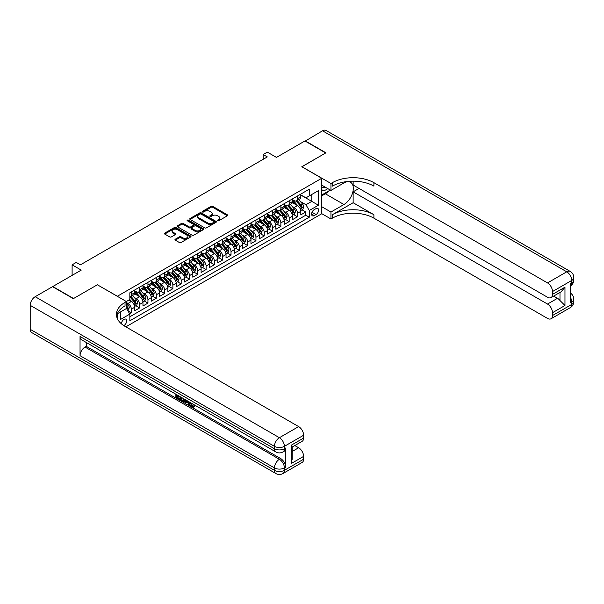 <?xml version="1.0" encoding="UTF-8"?>
<svg xmlns="http://www.w3.org/2000/svg" width="604" height="604" viewBox="0 0 604 604"><rect width="100%" height="100%" fill="white"/><g stroke="black" fill="none" stroke-linecap="round" stroke-linejoin="round"><path stroke-width="0.91" d="M217.591 220.77A0.808 0.468 0 0 0 218.731 220.77L227.391 215.764A1.155 0.664 0 0 0 227.731 215.296A1.155 0.664 0 0 0 227.391 214.828L212.714 206.349A1.155 0.664 0 0 0 211.083 206.349L202.423 211.355A0.808 0.468 0 0 0 203.563 212.012L204.688 211.362A3.692 2.129 0 0 1 209.905 211.362L211.128 212.072A3.692 2.129 0 0 1 212.208 213.582A3.692 2.129 0 0 1 211.128 215.084L210.003 215.734A0.808 0.468 0 0 0 211.143 216.391L212.268 215.741A3.692 2.129 0 0 1 217.485 215.741L218.708 216.451A3.692 2.129 0 0 1 219.788 217.953A3.692 2.129 0 0 1 218.708 219.463L217.591 220.113A0.808 0.468 0 0 0 217.591 220.77L217.591 220.113M123.805 325.616A3.76 2.167 120 0 0 124.031 325.503A3.76 2.167 120 0 0 126.485 322.189A3.76 2.167 120 0 0 125.911 319.176A3.76 2.167 120 0 0 124.031 319.365A3.76 2.167 120 0 0 121.374 323.797M175.288 239.214A1.155 0.664 0 0 0 174.949 239.682A1.155 0.664 0 0 0 175.288 240.15L179.411 242.529A1.155 0.664 0 0 0 181.041 242.529L190.66 236.972A1.155 0.664 0 0 0 191 236.504A1.155 0.664 0 0 0 190.66 236.036L175.983 227.557A1.155 0.664 0 0 0 174.352 227.557L164.733 233.114A1.155 0.664 0 0 0 164.394 233.582A1.155 0.664 0 0 0 164.733 234.058L169.701 236.927A1.155 0.664 0 0 0 171.332 236.927L175.454 234.548A1.155 0.664 0 0 0 175.794 234.08A1.155 0.664 0 0 0 175.454 233.612L172.986 232.185A3.088 1.782 0 0 1 172.08 230.924A3.088 1.782 0 0 1 173.99 229.278A3.088 1.782 0 0 1 177.35 229.663L187.013 235.243A3.088 1.782 0 0 1 187.912 236.504A3.088 1.782 0 0 1 186.009 238.15A3.088 1.782 0 0 1 182.65 237.765L181.041 236.836A1.155 0.664 0 0 0 179.411 236.836L175.288 239.214L175.288 240.15M97.448 284.831L117.38 296.247L321.736 178.263L301.796 166.749L325.684 152.963L304.914 140.974L276.458 157.402L267.323 152.125L263.17 154.526L267.323 156.919L80.415 264.831L76.263 262.43L72.11 264.831L72.11 275.379M97.448 284.733L73.56 298.519L52.797 286.53L81.246 270.109L72.11 264.831M204.764 227.889A1.155 0.664 0 0 0 206.394 227.889L216.021 222.332A1.155 0.664 0 0 0 216.36 221.864A1.155 0.664 0 0 0 216.021 221.396L201.343 212.918A1.155 0.664 0 0 0 199.713 212.918L190.086 218.474A1.155 0.664 0 0 0 189.754 218.942A1.155 0.664 0 0 0 190.086 219.418L204.764 227.889M187.602 220.943A0.808 0.468 0 0 1 188.418 221.056L203.322 229.663L193.718 235.213A1.155 0.664 0 0 1 192.087 235.213L177.41 226.734L181.525 224.378L181.525 223.42L177.41 225.798A1.155 0.664 0 0 0 177.07 226.266A1.155 0.664 0 0 0 177.41 226.734L177.41 225.798M181.525 224.378A1.155 0.664 0 0 1 183.155 224.378L183.155 223.42A1.155 0.664 0 0 0 181.525 223.42M183.155 223.42L189.112 226.855A1.155 0.664 0 0 0 190.743 226.855L193.476 225.277A1.155 0.664 0 0 0 193.808 224.809A1.155 0.664 0 0 0 193.476 224.333L187.278 220.754A0.808 0.468 0 0 1 188.418 220.098L203.337 228.712A1.155 0.664 0 0 1 203.676 229.18A1.155 0.664 0 0 1 203.337 229.656L203.337 228.712M129.611 313.687L131.34 312.698L127.889 310.705M126.44 302.529L128.018 303.442A4.696 2.71 60 0 1 131.34 309.195L134.662 307.277L134.662 310.781L139.645 307.897L135.862 305.715M134.239 297.44L136.323 298.64A4.696 2.71 60 0 1 139.645 304.401L142.967 302.483L142.967 305.979L147.95 303.102L144.175 300.92M142.544 292.646L144.628 293.846A4.696 2.71 60 0 1 147.95 299.599L151.272 297.681L151.272 301.185L156.262 298.308L152.48 296.126M150.849 287.844L152.933 289.052A4.696 2.71 60 0 1 156.262 294.805L159.584 292.887L159.584 296.39L164.567 293.514L160.785 291.332M159.154 283.049L161.245 284.257A4.696 2.71 60 0 1 164.567 290.011L167.889 288.093L167.889 291.596L172.872 288.712L169.09 286.53M167.467 278.255L169.55 279.456A4.696 2.71 60 0 1 172.872 285.216L176.194 283.299L176.194 286.794L181.177 283.918L177.402 281.736M175.772 273.461L177.855 274.661A4.696 2.71 60 0 1 181.177 280.415L184.507 278.497L184.507 282L189.49 279.123L185.707 276.942M184.077 268.659L186.168 269.867A4.696 2.71 60 0 1 189.49 275.62L192.812 273.703L192.812 277.206L197.795 274.329L194.012 272.147M192.389 263.865L194.473 265.073A4.696 2.71 60 0 1 197.795 270.826L201.117 268.908L201.117 272.412L206.1 269.527L202.325 267.346M200.694 259.071L202.778 260.271A4.696 2.71 60 0 1 206.1 266.032L209.422 264.114L209.422 267.61L214.405 264.733L210.63 262.551M208.999 254.276L211.083 255.477A4.696 2.71 60 0 1 214.405 261.238L217.734 259.312L217.734 262.816L222.717 259.939L218.935 257.757M217.304 249.482L219.395 250.683A4.696 2.71 60 0 1 222.717 256.436L226.039 254.518L226.039 258.021L231.022 255.145L227.24 252.963M225.617 244.68L227.7 245.888A4.696 2.71 60 0 1 231.022 251.642L234.344 249.724L234.344 253.227L239.327 250.35L235.552 248.168M233.922 239.886L236.005 241.094A4.696 2.71 60 0 1 239.327 246.847L242.649 244.93L242.649 248.425L247.64 245.549L243.857 243.367M242.227 235.092L244.31 236.292A4.696 2.71 60 0 1 247.64 242.053L250.962 240.128L250.962 243.631L255.945 240.754L252.162 238.572M250.532 230.298L252.623 231.498A4.696 2.71 60 0 1 255.945 237.251L259.267 235.333L259.267 238.837L264.25 235.96L260.467 233.778M258.844 225.496L260.928 226.704A4.696 2.71 60 0 1 264.25 232.457L267.572 230.539L267.572 234.042L272.555 231.166L268.78 228.984M267.149 220.702L269.233 221.91A4.696 2.71 60 0 1 272.555 227.663L275.877 225.745L275.877 229.248L280.868 226.364L277.085 224.182M275.454 215.907L277.546 217.108A4.696 2.71 60 0 1 280.868 222.868L284.19 220.951L284.19 224.446L289.173 221.57L285.39 219.388M283.767 211.113L285.851 212.314A4.696 2.71 60 0 1 289.173 218.067L292.495 216.149L292.495 219.652L297.478 216.776L297.478 213.272A4.696 2.71 -120 0 0 294.156 207.519L292.072 206.311M293.703 214.594L297.478 216.776M134.662 307.277A4.696 2.71 -120 0 0 131.34 301.517L128.848 300.082M142.967 302.483A4.696 2.71 -120 0 0 139.645 296.723L134.511 293.755M151.272 297.681A4.696 2.71 -120 0 0 147.95 291.928L142.816 288.961M159.584 292.887A4.696 2.71 -120 0 0 156.262 287.134L151.121 284.167M167.889 288.093A4.696 2.71 -120 0 0 164.567 282.34L159.426 279.373M176.194 283.299A4.696 2.71 -120 0 0 172.872 277.538L167.738 274.571M184.507 278.497A4.696 2.71 -120 0 0 181.177 272.744L176.043 269.777M192.812 273.703A4.696 2.71 -120 0 0 189.49 267.95L184.348 264.982M201.117 268.908A4.696 2.71 -120 0 0 197.795 263.155L192.653 260.188M209.422 264.114A4.696 2.71 -120 0 0 206.1 258.353L200.966 255.394M217.734 259.312A4.696 2.71 -120 0 0 214.405 253.559L209.271 250.592M226.039 254.518A4.696 2.71 -120 0 0 222.717 248.765L217.576 245.798M234.344 249.724A4.696 2.71 -120 0 0 231.022 243.971L225.888 241.004M242.649 244.93A4.696 2.71 -120 0 0 239.327 239.169L234.193 236.209M250.962 240.128A4.696 2.71 -120 0 0 247.64 234.375L242.498 231.407M259.267 235.333A4.696 2.71 -120 0 0 255.945 229.58L250.803 226.613M267.572 230.539A4.696 2.71 -120 0 0 264.25 224.786L259.116 221.819M275.877 225.745A4.696 2.71 -120 0 0 272.555 219.984L267.421 217.025M284.19 220.951A4.696 2.71 -120 0 0 280.868 215.19L275.726 212.223M292.495 216.149A4.696 2.71 -120 0 0 289.173 210.396L284.031 207.429M316.005 208.622L314.178 209.679A3.639 2.099 120 0 0 311.8 212.887A3.639 2.099 120 0 0 312.359 215.802A3.639 2.099 120 0 0 314.178 215.62L316.005 214.571A3.639 2.099 120 0 0 318.383 211.362A3.639 2.099 120 0 0 317.825 208.44A3.639 2.099 120 0 0 316.005 208.622M117.38 318.67L117.38 313.748M125.858 326.847L321.736 213.756L321.736 178.263M126.44 308.38L129.845 314.088L129.845 320.799L309.278 217.206L309.278 210.494L305.949 204.733L300.377 201.517M129.845 314.088L120.702 319.365L120.702 311.83M126.357 301.517L129.845 299.508L129.845 292.789L309.278 189.195L309.278 195.915L318.414 190.637L318.414 205.217L309.278 210.494M134.662 290.781L136.323 291.74A4.696 2.71 60 0 0 138.671 291.966L141.993 290.048A4.696 2.71 -120 0 0 142.967 287.897L142.967 285.216M142.967 285.979L144.628 286.938A4.696 2.71 60 0 0 146.976 287.172L150.305 285.254A4.696 2.71 -120 0 0 151.272 283.102L151.272 280.415M151.272 281.185L152.933 282.144A4.696 2.71 60 0 0 155.288 282.378L158.61 280.46A4.696 2.71 -120 0 0 159.584 278.308L159.584 275.62M159.584 276.39L161.245 277.349A4.696 2.71 60 0 0 163.593 277.583L166.915 275.666A4.696 2.71 -120 0 0 167.889 273.514L167.889 270.826M167.889 271.596L169.55 272.555A4.696 2.71 60 0 0 171.898 272.781L175.22 270.864A4.696 2.71 -120 0 0 176.194 268.712L176.194 266.032M176.194 266.794L177.855 267.753A4.696 2.71 60 0 0 180.203 267.987L183.533 266.07A4.696 2.71 -120 0 0 184.507 263.918L184.507 261.23M184.507 262L186.168 262.959A4.696 2.71 60 0 0 188.516 263.193L191.838 261.275A4.696 2.71 -120 0 0 192.812 259.124L192.812 256.436M192.812 257.206L194.473 258.165A4.696 2.71 60 0 0 196.821 258.399L200.143 256.481A4.696 2.71 -120 0 0 201.117 254.329L201.117 251.642M201.117 252.412L202.778 253.37A4.696 2.71 60 0 0 205.126 253.604L208.448 251.679A4.696 2.71 -120 0 0 209.422 249.535L209.422 246.847M209.422 247.61L211.083 248.569A4.696 2.71 60 0 0 213.439 248.803L216.761 246.885A4.696 2.71 -120 0 0 217.734 244.733L217.734 242.053M217.734 242.816L219.395 243.774A4.696 2.71 60 0 0 221.743 244.008L225.066 242.091A4.696 2.71 -120 0 0 226.039 239.939L226.039 237.251M226.039 238.021L227.7 238.98A4.696 2.71 60 0 0 230.048 239.214L233.371 237.297A4.696 2.71 -120 0 0 234.344 235.145L234.344 232.457M234.344 233.227L236.005 234.186A4.696 2.71 60 0 0 238.353 234.42L241.676 232.502A4.696 2.71 -120 0 0 242.649 230.351L242.649 227.663M242.649 228.425L244.31 229.392A4.696 2.71 60 0 0 246.666 229.618L249.988 227.7A4.696 2.71 -120 0 0 250.962 225.549L250.962 222.868M250.962 223.631L252.623 224.59A4.696 2.71 60 0 0 254.971 224.824L258.293 222.906A4.696 2.71 -120 0 0 259.267 220.754L259.267 218.067M259.267 218.837L260.928 219.796A4.696 2.71 60 0 0 263.276 220.03L266.598 218.112A4.696 2.71 -120 0 0 267.572 215.96L267.572 213.272M267.572 214.042L269.233 215.001A4.696 2.71 60 0 0 271.581 215.235L274.911 213.318A4.696 2.71 -120 0 0 275.877 211.166L275.877 208.478M275.877 209.248L277.546 210.207A4.696 2.71 60 0 0 279.894 210.434L283.216 208.516A4.696 2.71 -120 0 0 284.19 206.364L284.19 203.684M284.19 204.446L285.851 205.405A4.696 2.71 60 0 0 288.199 205.639L291.521 203.722A4.696 2.71 -120 0 0 292.495 201.57L292.495 198.882M129.845 316.775L305.783 215.19L305.783 211.981L300.8 214.858L300.8 211.355A4.696 2.71 -120 0 0 297.478 205.602L292.344 202.634M292.495 199.652L294.156 200.611A4.696 2.71 -120 0 0 296.504 200.845A4.696 2.71 -120 0 0 297.478 198.693L297.478 196.006M296.504 200.845L299.826 198.927A4.696 2.71 -120 0 0 300.8 196.776L300.8 194.088M131.34 291.928L131.34 294.616A4.696 2.71 60 0 1 130.366 296.768A4.696 2.71 60 0 1 129.845 296.957M130.366 296.768L133.688 294.85A4.696 2.71 -120 0 0 134.662 292.698L134.662 290.011M139.645 287.134L139.645 289.814A4.696 2.71 60 0 1 138.671 291.966M147.95 282.34L147.95 285.02A4.696 2.71 60 0 1 146.976 287.172M156.262 277.538L156.262 280.226A4.696 2.71 60 0 1 155.288 282.378M164.567 272.744L164.567 275.432A4.696 2.71 60 0 1 163.593 277.583M172.872 267.95L172.872 270.637A4.696 2.71 60 0 1 171.898 272.781M181.177 263.155L181.177 265.836A4.696 2.71 60 0 1 180.203 267.987M189.49 258.353L189.49 261.041A4.696 2.71 60 0 1 188.516 263.193M197.795 253.559L197.795 256.247A4.696 2.71 60 0 1 196.821 258.399M206.1 248.765L206.1 251.453A4.696 2.71 60 0 1 205.126 253.604M214.405 243.971L214.405 246.651A4.696 2.71 60 0 1 213.439 248.803M222.717 239.169L222.717 241.857A4.696 2.71 60 0 1 221.743 244.008M231.022 234.375L231.022 237.062A4.696 2.71 60 0 1 230.048 239.214M239.327 229.58L239.327 232.268A4.696 2.71 60 0 1 238.353 234.42M247.64 224.786L247.64 227.466A4.696 2.71 60 0 1 246.666 229.618M255.945 219.984L255.945 222.672A4.696 2.71 60 0 1 254.971 224.824M264.25 215.19L264.25 217.878A4.696 2.71 60 0 1 263.276 220.03M272.555 210.396L272.555 213.084A4.696 2.71 60 0 1 271.581 215.235M280.868 205.602L280.868 208.289A4.696 2.71 60 0 1 279.894 210.434M289.173 200.807L289.173 203.488A4.696 2.71 60 0 1 288.199 205.639M289.173 218.067L289.173 221.57M280.868 222.868L280.868 226.364M272.555 227.663L272.555 231.166M264.25 232.457L264.25 235.96M255.945 237.251L255.945 240.754M247.64 242.053L247.64 245.549M239.327 246.847L239.327 250.35M231.022 251.642L231.022 255.145M222.717 256.436L222.717 259.939M214.405 261.238L214.405 264.733M206.1 266.032L206.1 269.527M197.795 270.826L197.795 274.329M189.49 275.62L189.49 279.123M181.177 280.415L181.177 283.918M172.872 285.216L172.872 288.712M164.567 290.011L164.567 293.514M156.262 294.805L156.262 298.308M147.95 299.599L147.95 303.102M139.645 304.401L139.645 307.897M131.34 309.195L131.34 312.698M305.949 204.733L311.77 201.381L311.77 194.473L318.414 190.637M300.8 195.047L318.414 205.217M300.8 194.858L305.949 197.833L309.278 195.915M263.17 154.526L263.17 159.32M302.008 209.799L305.783 211.981M305.783 215.19L309.278 217.206M217.908 220.883L218.708 220.422A3.692 2.129 0 0 0 219.788 218.912L219.788 217.953M212.208 213.582L212.208 214.541A3.692 2.129 0 0 1 211.128 216.043L210.328 216.504M227.376 215.779L212.714 207.308A1.155 0.664 0 0 0 211.083 207.308L202.748 212.125M216.021 221.396L216.021 222.332L201.343 213.876A1.155 0.664 0 0 0 199.713 213.876L190.101 219.426M213.982 222.197A0.808 0.468 0 0 0 213.982 221.532L201.094 214.095A0.808 0.468 0 0 0 199.954 214.095L198.776 214.775A3.692 2.129 0 0 0 197.689 216.285A3.692 2.129 0 0 0 198.776 217.795L207.58 222.876A3.692 2.129 0 0 0 212.797 222.876L213.982 222.197L213.982 223.155A0.808 0.468 0 0 0 214.216 222.823L214.216 221.864M197.689 216.285L197.689 217.244A3.692 2.129 0 0 0 198.776 218.754L198.776 217.795M213.982 223.155L212.797 223.835A3.692 2.129 0 0 1 207.58 223.835L198.776 218.754M183.155 224.378L189.112 227.814A1.155 0.664 0 0 0 190.743 227.814L193.476 226.236A1.155 0.664 0 0 0 193.808 225.768L193.808 224.809M195.288 230.418A3.088 1.782 0 0 0 198.648 230.803A3.088 1.782 0 0 0 200.551 229.158A3.088 1.782 0 0 0 199.652 227.904L196.247 225.934A1.155 0.664 0 0 0 194.616 225.934L191.883 227.512A1.155 0.664 0 0 0 191.543 227.98A1.155 0.664 0 0 0 191.883 228.455L195.288 230.418L195.288 231.377A3.088 1.782 0 0 0 198.648 231.762A3.088 1.782 0 0 0 200.551 230.116L200.551 229.158M191.543 227.98L191.543 228.946A1.155 0.664 0 0 0 191.883 229.414L191.883 228.455M195.288 231.377L191.883 229.414M187.912 236.504L187.912 237.463A3.088 1.782 0 0 1 186.009 239.108A3.088 1.782 0 0 1 182.65 238.723L181.041 237.795A1.155 0.664 0 0 0 179.411 237.795L175.303 240.158M172.08 230.924L172.08 231.883A3.088 1.782 0 0 0 172.986 233.144L172.986 232.185M175.439 234.556L172.986 233.144M190.645 236.987L175.983 228.516A1.155 0.664 0 0 0 174.352 228.516L164.749 234.065L164.733 233.114M300.732 210.532L302.876 209.294L303.706 206.893A3.111 1.797 -120 0 0 302.498 203.971L298.701 199.577M297.938 205.904L293.438 200.694A8.985 5.187 -120 0 0 292.495 199.705M295.469 204.439L292.955 201.525A7.459 4.304 -120 0 0 292.495 201.026M296.081 201.011L299.924 205.458A3.111 1.797 60 0 1 301.034 207.602C301.502 208.229 301.834 208.04 302.03 207.029A3.111 1.797 -120 0 0 300.92 204.884L297.123 200.49M296.307 200.943L300.43 205.715A1.586 0.914 60 0 1 300.83 206.334L302.03 207.029M321.736 189.573A7.633 4.409 120 0 0 323.48 190.426A7.633 4.409 120 0 0 327.708 188.569M321.736 186.394A5.225 3.02 120 0 0 322.581 187.429A5.225 3.02 120 0 0 323.351 187.663A5.225 3.02 120 0 0 325.239 187.142M330.29 190.064L321.736 195.001M305.163 141.117L322.521 130.804L566.748 271.808A7.052 4.069 120 0 1 570.274 271.46A7.052 7.052 0 0 1 573.8 277.561A7.052 4.069 180 0 1 571.739 280.445L552.501 291.543A7.052 4.069 -120 0 0 547.518 282.914L566.748 271.808A7.052 4.069 60 0 1 571.739 280.445L571.739 282.838L570.493 283.563L570.493 302.74L571.739 302.023L571.739 304.424A7.052 4.069 60 0 1 570.274 307.647L551.044 318.753A7.052 4.069 -120 0 0 552.501 315.522L571.739 304.424A7.052 4.069 0 0 0 573.8 301.547A7.052 7.052 0 0 1 570.274 307.647M305.163 140.83L325.933 152.82L301.879 166.802M321.736 206.704L330.954 212.027L343.955 204.522A13.22 7.633 120 0 0 352.593 192.872A13.22 7.633 120 0 0 350.562 182.287A13.22 7.633 120 0 0 343.955 182.937L330.954 190.441L330.954 183.488L332.366 182.672A29.369 16.957 180 0 1 373.906 182.672L547.518 282.914M330.954 212.027L330.954 218.98L332.366 218.165A29.369 16.957 180 0 1 373.906 218.165L547.518 318.406A7.052 4.069 -120 0 0 551.044 318.753M353.136 202.725L332.366 214.714A29.369 16.957 180 0 1 373.906 214.714L353.136 202.725L353.136 191.838L359.033 188.433M353.136 181.162L353.136 185.028L547.518 297.251A7.052 4.069 -120 0 0 551.044 297.598A7.052 4.069 -120 0 0 552.501 294.375L564.966 287.179L564.966 305.503L559.984 300.52L559.984 292.442M564.966 305.503L552.501 312.698L552.501 315.522M552.501 312.698A7.052 4.069 -120 0 0 547.518 304.061L557.492 298.308A7.052 4.069 60 0 1 559.984 300.52M353.136 191.838L547.518 304.061M322.521 130.804A7.052 4.069 -60 0 1 326.047 130.456L570.274 271.46M321.736 185.118L330.954 190.441M301.879 166.704L330.954 183.488M321.736 213.657L330.954 218.98M552.501 291.543L552.501 294.375M553.657 296.096L557.492 298.308M332.366 182.672L332.366 186.13A29.369 16.957 180 0 1 373.906 186.13L373.906 182.672M551.044 297.598L561.237 291.717L564.966 287.179M329.014 190.804A13.22 7.633 -60 0 1 325.352 193.778L321.736 195.862M191.166 403.019L192.706 406.235L193.288 406.439M190.57 402.702L192.042 406.62L193.008 406.741L194.103 405.601L194.805 406.198L193.559 407.511L192.11 407.322C190.577 406.288 189.807 404.846 189.799 402.996L189.852 402.287M186.5 402.241L185.519 403.442L184.771 403.011L186.032 400.082M189.188 401.909L190.185 405.375L189.52 405.76L188.773 405.329L188.206 403.23L186.085 402L185.519 403.442M177.236 396.005L177.236 397.236L180.173 398.927L180.173 399.591L179.509 399.976L175.87 397.877L175.87 394.216M179.856 396.518L179.192 397.138L176.572 395.628L176.572 397.613L177.236 397.236M80.045 336.503L274.427 448.734A7.052 4.069 120 0 0 275.885 451.958L81.502 339.735A7.052 4.069 -60 0 1 80.045 336.503L80.045 355.688A7.052 4.069 -60 0 1 85.028 347.058L86.274 346.341L280.656 458.564A7.052 4.069 60 0 1 285.639 467.202L285.639 448.017A7.052 4.069 60 0 1 284.182 451.241L282.936 451.958A7.052 4.069 -120 0 0 284.393 448.734L285.639 448.017M86.274 346.341L86.274 342.491M185.224 399.614L184.53 401.501L182.249 401.562L180.468 400.527L180.468 396.873M73.31 298.663L97.365 284.778L126.44 301.57L125.028 302.385A29.369 16.957 -0 0 0 116.421 314.374A29.369 16.957 -0 0 0 125.028 326.364L298.64 426.598A7.052 4.069 60 0 1 303.623 435.235L284.393 446.333L284.393 448.734A7.052 4.069 -0 0 1 274.427 448.734L274.427 446.333L30.2 305.33A7.052 4.069 -60 0 1 35.183 296.7L52.548 286.673L73.31 298.663M126.44 301.57L126.44 308.523L117.252 313.823M291.166 445.254L292.2 446.817L292.2 459.138L291.166 463.578L291.166 445.254L303.623 438.066L303.623 435.235M303.623 438.066A7.052 4.069 60 0 1 302.166 441.29L292.2 447.043M30.2 329.316L274.427 470.32A7.052 4.069 120 0 0 275.885 473.544L31.657 332.54A7.052 4.069 -60 0 1 30.2 329.316L30.2 305.33M294.805 445.541L298.64 447.753A7.052 4.069 60 0 1 303.623 456.382L291.166 463.578M285.639 467.202L284.393 467.919L284.393 470.32L303.623 459.214L303.623 456.382M303.623 459.214A7.052 4.069 60 0 1 302.166 462.438L282.936 473.544A7.052 4.069 -120 0 0 284.393 470.32A7.052 4.069 -0 0 1 274.427 470.32L274.427 467.919L80.045 355.688M125.028 302.385L125.028 305.835A29.369 16.957 -0 0 0 116.572 316.103M176.572 397.613L179.509 399.312L180.173 398.927M179.509 399.312L179.509 399.976M176.572 394.623L179.486 396.299M179.192 396.473L179.192 397.138M184.507 399.199L183.865 401.886M181.17 397.273L181.17 400.271L182.197 400.867L183.374 401.139L183.805 398.799M184.56 399.984L185.209 399.606M181.834 397.659L181.834 399.886L184.039 400.754M181.17 400.271L181.834 399.886M182.197 400.867L182.861 400.482M188.259 401.373L189.52 405.76M186.689 400.46L186.296 401.456L187.995 402.445L187.602 400.988M187.104 400.701L187.753 401.532M186.296 401.456L186.961 401.079M192.042 406.62L192.706 406.235M190.502 403.396L191.136 403.034M193.439 405.986L194.141 406.583L194.805 406.198M194.141 406.583L193.559 407.511M292.427 215.326L294.571 214.088L295.401 211.694A3.111 1.797 -120 0 0 294.186 208.765L290.396 204.371M289.633 210.698L285.133 205.488A8.985 5.187 -120 0 0 284.19 204.499M287.164 209.241L284.65 206.319A7.459 4.304 -120 0 0 284.19 205.821M287.776 205.813L291.611 210.252A3.111 1.797 60 0 1 292.721 212.397C293.189 213.023 293.521 212.834 293.718 211.823A3.111 1.797 -120 0 0 292.608 209.679L288.818 205.284M288.002 205.738L292.125 210.517A1.586 0.914 60 0 1 292.525 211.136L293.718 211.823M284.114 220.128L286.266 218.882L287.096 216.489A3.111 1.797 -120 0 0 285.881 213.567L282.083 209.173M281.328 215.492L276.828 210.283A8.985 5.187 -120 0 0 275.877 209.294M278.859 214.035L276.338 211.121A7.459 4.304 -120 0 0 275.877 210.615M279.471 210.607L283.306 215.054A3.111 1.797 60 0 1 284.416 217.198C284.884 217.817 285.216 217.629 285.413 216.617A3.111 1.797 -120 0 0 284.303 214.473L280.505 210.079M279.697 210.532L283.82 215.311A1.586 0.914 60 0 1 284.22 215.93L285.413 216.617M275.809 224.922L277.961 223.684L278.791 221.283A3.111 1.797 -120 0 0 277.576 218.361L273.778 213.967M273.023 220.294L268.516 215.077A8.985 5.187 -120 0 0 267.572 214.095M270.554 218.829L268.033 215.915A7.459 4.304 -120 0 0 267.572 215.417M271.158 215.401L275.001 219.848A3.111 1.797 60 0 1 276.111 221.993C276.579 222.619 276.911 222.423 277.108 221.419A3.111 1.797 -120 0 0 275.998 219.275L272.2 214.873M271.385 215.326L275.515 220.105A1.586 0.914 60 0 1 275.915 220.724L277.108 221.419M267.504 229.716L269.648 228.478L270.479 226.077A3.111 1.797 -120 0 0 269.271 223.155L265.473 218.761M264.711 225.088L260.211 219.879A8.985 5.187 -120 0 0 259.267 218.89M262.242 223.623L259.728 220.709A7.459 4.304 -120 0 0 259.267 220.211M262.853 220.196L266.696 224.643A3.111 1.797 60 0 1 267.806 226.787C268.274 227.414 268.606 227.225 268.803 226.213A3.111 1.797 -120 0 0 267.693 224.069L263.895 219.675M263.08 220.128L267.202 224.899A1.586 0.914 60 0 1 267.602 225.518L268.803 226.213M259.199 234.511L261.343 233.272L262.174 230.871A3.111 1.797 -120 0 0 260.958 227.95L257.168 223.556M256.406 229.882L251.906 224.673A8.985 5.187 -120 0 0 250.962 223.684M253.937 228.418L251.423 225.503A7.459 4.304 -120 0 0 250.962 225.005M254.548 224.998L258.384 229.437A3.111 1.797 60 0 1 259.493 231.581C259.962 232.208 260.294 232.019 260.49 231.007A3.111 1.797 -120 0 0 259.38 228.863L255.59 224.469M254.775 224.922L258.897 229.694A1.586 0.914 60 0 1 259.297 230.32L260.49 231.007M250.887 239.305L253.038 238.067L253.869 235.673A3.111 1.797 -120 0 0 252.653 232.751L248.856 228.35M248.101 234.677L243.601 229.467A8.985 5.187 -120 0 0 242.649 228.478M245.632 233.219L243.11 230.305A7.459 4.304 -120 0 0 242.649 229.799M246.243 229.792L250.079 234.231A3.111 1.797 60 0 1 251.189 236.375C251.657 237.002 251.989 236.813 252.185 235.802A3.111 1.797 -120 0 0 251.075 233.657L247.278 229.263M246.462 229.716L250.592 234.495A1.586 0.914 60 0 1 250.992 235.115L252.185 235.802M242.582 244.107L244.726 242.868L245.556 240.468A3.111 1.797 -120 0 0 244.348 237.546L240.551 233.152M239.788 239.478L235.288 234.261A8.985 5.187 -120 0 0 234.344 233.28M237.319 238.014L234.805 235.099A7.459 4.304 -120 0 0 234.344 234.601M237.931 234.586L241.774 239.033A3.111 1.797 60 0 1 242.883 241.177C243.352 241.804 243.684 241.608 243.88 240.603A3.111 1.797 -120 0 0 242.77 238.452L238.973 234.058M238.157 234.511L242.287 239.29A1.586 0.914 60 0 1 242.687 239.909L243.88 240.603M234.276 248.901L236.421 247.663L237.251 245.262A3.111 1.797 -120 0 0 236.043 242.34L232.246 237.946M231.483 244.273L226.983 239.063A8.985 5.187 -120 0 0 226.039 238.074M229.014 242.808L226.5 239.894A7.459 4.304 -120 0 0 226.039 239.395M229.626 239.38L233.469 243.827A3.111 1.797 60 0 1 234.578 245.971C235.039 246.598 235.379 246.402 235.575 245.398A3.111 1.797 -120 0 0 234.465 243.253L230.668 238.859M229.852 239.312L233.974 244.084A1.586 0.914 60 0 1 234.375 244.703L235.575 245.398M225.972 253.695L228.116 252.457L228.946 250.056A3.111 1.797 -120 0 0 227.731 247.134L223.941 242.74M223.178 249.067L218.678 243.857A8.985 5.187 -120 0 0 217.734 242.868M220.709 247.602L218.187 244.688A7.459 4.304 -120 0 0 217.734 244.19M221.321 244.175L225.156 248.621A3.111 1.797 60 0 1 226.266 250.766C226.734 251.392 227.066 251.204 227.263 250.192A3.111 1.797 -120 0 0 226.153 248.048L222.363 243.654M221.547 244.107L225.669 248.878A1.586 0.914 60 0 1 226.07 249.505L227.263 250.192M217.659 258.489L219.811 257.251L220.641 254.858A3.111 1.797 -120 0 0 219.426 251.928L215.628 247.534M214.873 253.861L210.366 248.652A8.985 5.187 -120 0 0 209.422 247.663M212.404 252.404L209.882 249.49A7.459 4.304 -120 0 0 209.422 248.984M213.008 248.976L216.851 253.416A3.111 1.797 60 0 1 217.961 255.56C218.429 256.187 218.761 255.998 218.958 254.986A3.111 1.797 -120 0 0 217.848 252.842L214.05 248.448M213.235 248.901L217.364 253.68A1.586 0.914 60 0 1 217.765 254.299L218.958 254.986M209.354 263.291L211.498 262.053L212.329 259.652A3.111 1.797 -120 0 0 211.121 256.73L207.323 252.336M206.56 258.663L202.061 253.446A8.985 5.187 -120 0 0 201.117 252.457M204.092 257.198L201.577 254.284A7.459 4.304 -120 0 0 201.117 253.778M204.703 253.771L208.546 258.218A3.111 1.797 60 0 1 209.656 260.362C210.124 260.988 210.456 260.792 210.653 259.78A3.111 1.797 -120 0 0 209.543 257.636L205.745 253.242M204.93 253.695L209.052 258.474A1.586 0.914 60 0 1 209.452 259.093L210.653 259.78M201.049 268.085L203.193 266.847L204.024 264.446A3.111 1.797 -120 0 0 202.816 261.524L199.018 257.13M198.255 263.457L193.756 258.248A8.985 5.187 -120 0 0 192.812 257.259M195.787 261.993L193.272 259.078A7.459 4.304 -120 0 0 192.812 258.58M196.398 258.565L200.234 263.012A3.111 1.797 60 0 1 201.343 265.156C201.812 265.783 202.144 265.586 202.34 264.582A3.111 1.797 -120 0 0 201.23 262.438L197.44 258.044M196.625 258.497L200.747 263.269A1.586 0.914 60 0 1 201.147 263.888L202.34 264.582M192.744 272.88L194.888 271.641L195.719 269.241A3.111 1.797 -120 0 0 194.503 266.319L190.713 261.925M189.95 268.252L185.451 263.042A8.985 5.187 -120 0 0 184.507 262.053M187.482 266.787L184.96 263.873A7.459 4.304 -120 0 0 184.507 263.374M188.093 263.359L191.929 267.806A3.111 1.797 60 0 1 193.038 269.95C193.507 270.577 193.839 270.388 194.035 269.376A3.111 1.797 -120 0 0 192.925 267.232L189.127 262.838M188.32 263.291L192.442 268.063A1.586 0.914 60 0 1 192.842 268.689L194.035 269.376M184.431 277.674L186.583 276.436L187.414 274.042A3.111 1.797 -120 0 0 186.198 271.113L182.4 266.719M181.645 273.046L177.138 267.836A8.985 5.187 -120 0 0 176.194 266.847M179.177 271.589L176.655 268.674A7.459 4.304 -120 0 0 176.194 268.168M179.781 268.161L183.624 272.6A3.111 1.797 60 0 1 184.733 274.744C185.202 275.371 185.534 275.182 185.73 274.171A3.111 1.797 -120 0 0 184.62 272.026L180.822 267.632M180.007 268.085L184.137 272.865A1.586 0.914 60 0 1 184.537 273.484L185.73 274.171M176.126 282.476L178.271 281.23L179.101 278.837A3.111 1.797 -120 0 0 177.893 275.915L174.095 271.521M173.333 277.848L168.833 272.631A8.985 5.187 -120 0 0 167.889 271.641M170.864 276.383L168.35 273.469A7.459 4.304 -120 0 0 167.889 272.963M171.476 272.955L175.319 277.402A3.111 1.797 60 0 1 176.428 279.546C176.897 280.173 177.229 279.977 177.425 278.965A3.111 1.797 -120 0 0 176.315 276.821L172.518 272.427M171.702 272.88L175.824 277.659A1.586 0.914 60 0 1 176.225 278.278L177.425 278.965M167.821 287.27L169.966 286.032L170.796 283.631A3.111 1.797 -120 0 0 169.581 280.709L165.79 276.315M165.028 282.642L160.528 277.432A8.985 5.187 -120 0 0 159.584 276.443M162.559 281.177L160.045 278.263A7.459 4.304 -120 0 0 159.584 277.764M163.171 277.749L167.006 282.196A3.111 1.797 60 0 1 168.116 284.341C168.584 284.967 168.916 284.771 169.112 283.767A3.111 1.797 -120 0 0 168.003 281.623L164.213 277.228M163.397 277.674L167.519 282.453A1.586 0.914 60 0 1 167.92 283.072L169.112 283.767M159.509 292.064L161.661 290.826L162.491 288.425A3.111 1.797 -120 0 0 161.276 285.503L157.478 281.109M156.723 287.436L152.223 282.227A8.985 5.187 -120 0 0 151.272 281.238M154.254 285.971L151.732 283.057A7.459 4.304 -120 0 0 151.272 282.559M154.866 282.544L158.701 286.991A3.111 1.797 60 0 1 159.811 289.135C160.279 289.761 160.611 289.573 160.807 288.561A3.111 1.797 -120 0 0 159.698 286.417L155.9 282.023M155.092 282.476L159.214 287.247A1.586 0.914 60 0 1 159.615 287.866L160.807 288.561M151.204 296.858L153.348 295.62L154.179 293.227A3.111 1.797 -120 0 0 152.971 290.298L149.173 285.903M148.41 292.23L143.911 287.021A8.985 5.187 -120 0 0 142.967 286.032M145.942 290.773L143.427 287.851A7.459 4.304 -120 0 0 142.967 287.353M146.553 287.345L150.396 291.785A3.111 1.797 60 0 1 151.506 293.929C151.974 294.556 152.306 294.367 152.502 293.355A3.111 1.797 -120 0 0 151.393 291.211L147.595 286.817M146.78 287.27L150.909 292.049A1.586 0.914 60 0 1 151.31 292.668L152.502 293.355M142.899 301.66L145.043 300.414L145.874 298.021A3.111 1.797 -120 0 0 144.666 295.099L140.868 290.705M140.105 297.025L135.606 291.815A8.985 5.187 -120 0 0 134.662 290.826M137.637 295.567L135.122 292.653A7.459 4.304 -120 0 0 134.662 292.147M138.248 292.14L142.091 296.579A3.111 1.797 60 0 1 143.201 298.731C143.669 299.35 144.001 299.161 144.197 298.149A3.111 1.797 -120 0 0 143.088 296.005L139.29 291.611M138.475 292.064L142.597 296.843A1.586 0.914 60 0 1 142.997 297.462L144.197 298.149M134.594 306.454L136.738 305.216L137.569 302.815A3.111 1.797 -120 0 0 136.353 299.894L132.563 295.499M131.8 301.826L129.815 299.524M129.332 300.362L129.007 299.984M129.943 296.934L133.778 301.381A3.111 1.797 60 0 1 134.888 303.525C135.356 304.152 135.689 303.955 135.885 302.951A3.111 1.797 -120 0 0 134.775 300.807L130.985 296.405M130.17 296.858L134.292 301.638A1.586 0.914 60 0 1 134.692 302.257L135.885 302.951M127.723 310.418L128.433 310.011L129.264 307.61A3.111 1.797 -120 0 0 128.048 304.688L126.44 302.823M126.44 307.829A3.111 1.797 60 0 1 126.583 308.319C127.051 308.946 127.384 308.757 127.58 307.746A3.111 1.797 -120 0 0 126.47 305.601L126.44 305.564M128.018 303.442L131.34 301.517M136.323 298.64L139.645 296.723M144.628 293.846L147.95 291.928M152.933 289.052L156.262 287.134M161.245 284.257L164.567 282.34M169.55 279.456L172.872 277.538M177.855 274.661L181.177 272.744M186.168 269.867L189.49 267.95M194.473 265.073L197.795 263.155M202.778 260.271L206.1 258.353M211.083 255.477L214.405 253.559M219.395 250.683L222.717 248.765M227.7 245.888L231.022 243.971M236.005 241.094L239.327 239.169M244.31 236.292L247.64 234.375M252.623 231.498L255.945 229.58M260.928 226.704L264.25 224.786M269.233 221.91L272.555 219.984M277.546 217.108L280.868 215.19M285.851 212.314L289.173 210.396M294.156 207.519L297.478 205.602M297.478 198.693L300.8 196.776M131.34 294.616L134.662 292.698M139.645 289.814L142.967 287.897M147.95 285.02L151.272 283.102M156.262 280.226L159.584 278.308M164.567 275.432L167.889 273.514M172.872 270.637L176.194 268.712M181.177 265.836L184.507 263.918M189.49 261.041L192.812 259.124M197.795 256.247L201.117 254.329M206.1 251.453L209.422 249.535M214.405 246.651L217.734 244.733M222.717 241.857L226.039 239.939M231.022 237.062L234.344 235.145M239.327 232.268L242.649 230.351M247.64 227.466L250.962 225.549M255.945 222.672L259.267 220.754M264.25 217.878L267.572 215.96M272.555 213.084L275.877 211.166M280.868 208.289L284.19 206.364M289.173 203.488L292.495 201.57M297.478 213.272L300.8 211.355M312.019 212.268L316.005 214.571M311.604 214.141L314.178 215.62M218.708 220.422L218.708 219.463M210.003 216.391L210.003 215.734M211.128 216.043L211.128 215.084M202.423 212.012L202.423 211.355M211.083 207.308L211.083 206.349M212.714 207.308L212.714 206.349M227.391 215.764L227.391 214.828M190.086 219.418L190.086 218.474M199.713 213.876L199.713 212.918M201.343 213.876L201.343 212.918M207.58 223.835L207.58 222.876M212.797 223.835L212.797 222.876M189.112 227.814L189.112 226.855M190.743 227.814L190.743 226.855M193.476 226.236L193.476 225.277M188.418 221.056L188.418 220.098M179.411 237.795L179.411 236.836M181.041 237.795L181.041 236.836M182.65 238.723L182.65 237.765M175.454 234.548L175.454 233.612M174.352 228.516L174.352 227.557M175.983 228.516L175.983 227.557M190.66 236.972L190.66 236.036M300.256 208.939L303.691 206.953M293.438 200.694L293.869 200.445M300.92 204.884L302.498 203.971M298.436 206.319L299.924 205.458M332.366 214.714L332.366 218.165M373.906 214.714L373.906 218.165M570.493 297.5A7.052 4.069 60 0 1 571.739 302.023A7.052 4.069 180 0 0 573.8 299.146A7.052 7.052 0 0 0 570.493 293.174M570.493 285.941A7.052 7.052 0 0 0 573.8 279.962A7.052 4.069 0 0 1 571.739 282.838A7.052 4.069 60 0 1 570.493 285.926M325.352 193.778L343.955 204.522M35.183 296.7L279.41 437.704L298.64 426.598M85.028 347.058L279.41 459.289L280.656 458.564M292.2 451.475L298.64 447.753M279.41 437.704A7.052 4.069 120 0 0 274.427 446.333A7.052 4.069 180 0 0 284.393 446.333A7.052 4.069 -120 0 0 279.41 437.704M279.41 459.289A7.052 4.069 120 0 0 274.427 467.919A7.052 4.069 180 0 0 284.393 467.919A7.052 4.069 -120 0 0 279.41 459.289M291.951 213.733L295.379 211.747M285.133 205.488L285.564 205.239M292.608 209.679L294.186 208.765M290.131 211.113L291.611 210.252M283.646 218.527L287.074 216.549M276.828 210.283L277.251 210.041M284.303 214.473L285.881 213.567M281.819 215.907L283.306 215.054M275.333 223.321L278.769 221.343M268.516 215.077L268.946 214.835M275.998 219.275L277.576 218.361M273.514 220.702L275.001 219.848M267.028 228.123L270.464 226.138M260.211 219.879L260.641 219.629M267.693 224.069L269.271 223.155M265.209 225.503L266.696 224.643M258.723 232.917L262.151 230.932M251.906 224.673L252.329 224.424M259.38 228.863L260.958 227.95M256.904 230.298L258.384 229.437M250.418 237.712L253.846 235.734M243.601 229.467L244.024 229.218M251.075 233.657L252.653 232.751M248.591 235.092L250.079 234.231M242.106 242.506L245.541 240.528M235.288 234.261L235.719 234.02M242.77 238.452L244.348 237.546M240.286 239.886L241.774 239.033M233.801 247.308L237.229 245.322M226.983 239.063L227.414 238.814M234.465 243.253L236.043 242.34M231.981 244.68L233.469 243.827M225.496 252.102L228.924 250.116M218.678 243.857L219.101 243.608M226.153 248.048L227.731 247.134M223.676 249.482L225.156 248.621M217.183 256.896L220.619 254.918M210.366 248.652L210.796 248.403M217.848 252.842L219.426 251.928M215.364 254.276L216.851 253.416M208.878 261.691L212.314 259.712M202.061 253.446L202.491 253.204M209.543 257.636L211.121 256.73M207.059 259.071L208.546 258.218M200.573 266.485L204.001 264.507M193.756 258.248L194.186 257.999M201.23 262.438L202.816 261.524M198.754 263.865L200.234 263.012M192.268 271.287L195.696 269.301M185.451 263.042L185.873 262.793M192.925 267.232L194.503 266.319M190.449 268.667L191.929 267.806M183.956 276.081L187.391 274.103M177.138 267.836L177.568 267.587M184.62 272.026L186.198 271.113M182.136 273.461L183.624 272.6M175.651 280.875L179.086 278.897M168.833 272.631L169.263 272.389M176.315 276.821L177.893 275.915M173.831 278.255L175.319 277.402M167.346 285.669L170.773 283.691M160.528 277.432L160.951 277.183M168.003 281.623L169.581 280.709M165.526 283.049L167.006 282.196M159.041 290.471L162.468 288.486M152.223 282.227L152.646 281.977M159.698 286.417L161.276 285.503M157.214 287.851L158.701 286.991M150.728 295.265L154.163 293.28M143.911 287.021L144.341 286.772M151.393 291.211L152.971 290.298M148.909 292.646L150.396 291.785M142.423 300.06L145.851 298.082M135.606 291.815L136.036 291.566M143.088 296.005L144.666 295.099M140.604 297.44L142.091 296.579M134.118 304.854L137.546 302.876M134.775 300.807L136.353 299.894M132.299 302.234L133.778 301.381M126.915 309.014L129.241 307.67M126.47 305.601L128.048 304.688M126.44 307.081L127.58 307.746M573.8 299.146L573.8 301.547M573.8 277.561L573.8 279.962M275.885 451.958A7.052 7.052 0 0 0 282.936 451.958M275.885 473.544A7.052 7.052 0 0 0 282.936 473.544"/></g></svg>
